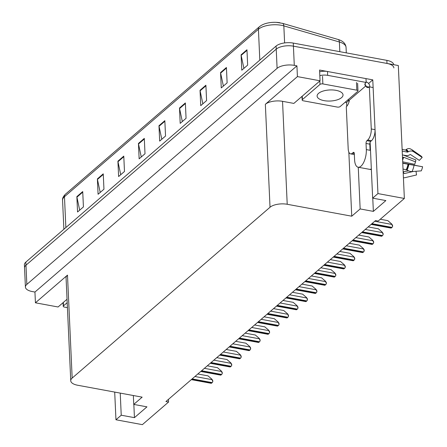 <?xml version="1.0" encoding="UTF-8"?>
<svg xmlns="http://www.w3.org/2000/svg" width="447" height="447" viewBox="0 0 447 447"><rect width="100%" height="100%" fill="white"/><g stroke="black" fill="none" stroke-linecap="round" stroke-linejoin="round"><path stroke-width="0.67" d="M349.202 100.223L346.581 102.486L345.179 102.223M358.259 167.239L360.153 208.939L351.744 216.197L287.214 204.279L282.538 101.324L293.858 103.413L320.058 80.795L319.571 70.039L372.781 79.862L368.591 83.477M287.214 204.279A12.762 5.453 177.4 0 0 270.027 207.257L72.168 378.078L67.491 275.123L35.43 302.803L58.071 306.983L67.039 299.244M67.491 275.123A12.762 5.453 177.4 0 0 66.067 277.788L70.743 380.749A12.762 5.453 177.4 0 0 77.622 385.236L142.152 397.154L133.748 404.412L133.346 395.522M282.538 101.324A12.762 5.453 177.4 0 0 265.35 104.296L297.417 76.61L296.925 65.854L34.939 292.047L32.296 291.561A12.762 5.453 -2.6 0 1 25.418 287.075A12.762 5.453 -2.6 0 1 26.842 284.404L277.101 68.341A12.762 5.453 -2.6 0 1 294.288 65.368L296.925 65.854M320.058 80.795L297.417 76.61M25.418 287.075L24.54 267.865A12.762 5.453 -2.6 0 1 25.971 265.194L276.229 49.131A12.762 5.453 -2.6 0 1 293.416 46.158L398.322 65.536L404.362 198.457L377.944 193.579L372.781 79.862M120.232 393.103L121.232 415.213L115.957 419.772L142.369 424.65L168.569 402.032L168.452 399.367M115.957 419.772L114.7 392.08M35.43 302.803L34.939 292.047M168.569 402.032L165.926 401.546L375.519 220.589L378.162 221.075L404.362 198.457M72.168 378.078A12.762 5.453 177.4 0 0 70.743 380.749M351.744 216.197L348.833 152.131M346.755 106.308L346.581 102.486M377.944 193.579L372.664 198.138L370.217 144.197A13.611 5.872 -79.5 0 0 370.066 142.448M133.843 404.429L134.441 417.654L146.957 406.848L133.748 404.412M134.441 417.654L121.232 415.213M372.759 198.155L373.362 211.381L385.873 200.574L372.664 198.138M373.362 211.381L360.153 208.939M393.734 64.686A12.762 5.453 -2.6 0 0 386.862 60.367L293.277 43.085A12.762 5.453 -2.6 0 0 276.09 46.058L25.831 262.121A12.762 5.453 -2.6 0 0 24.401 264.792L24.54 267.865A12.762 5.453 -2.6 0 1 25.971 265.194L276.229 49.131A12.762 5.453 -2.6 0 1 293.416 46.158L387.001 63.44A12.762 5.453 -2.6 0 1 393.885 67.927M79.678 210.157L76.929 197.166A3.403 2.704 -130.8 0 1 76.856 196.624L77.555 211.995L83.421 206.927L82.723 191.562L76.856 196.624M100.206 192.433L97.457 179.443A3.403 2.704 -130.8 0 1 97.385 178.901L98.083 194.266L103.95 189.204L103.251 173.838L97.385 178.901M120.735 174.71L117.986 161.719A3.403 2.704 -130.8 0 1 117.913 161.177L118.611 176.543L124.478 171.48L123.78 156.115L117.913 161.177M141.263 156.986L138.514 143.995A3.403 2.704 -130.8 0 1 138.441 143.453L139.14 158.819L145.007 153.757L144.308 138.391L138.441 143.453M243.911 68.369L241.156 55.378A3.403 2.704 -130.8 0 1 241.089 54.836L241.788 70.201L247.649 65.139L246.956 49.768L241.089 54.836M223.383 86.092L220.628 73.101A3.403 2.704 -130.8 0 1 220.561 72.559L221.259 87.925L227.121 82.863L226.422 67.491L220.561 72.559M202.854 103.816L200.1 90.825A3.403 2.704 -130.8 0 1 200.032 90.283L200.731 105.648L206.592 100.586L205.894 85.221L200.032 90.283M182.326 121.539L179.571 108.548A3.403 2.704 -130.8 0 1 179.504 108.006L180.197 123.372L186.064 118.31L185.365 102.944L179.504 108.006M161.797 139.263L159.043 126.272A3.403 2.704 -130.8 0 1 158.97 125.73L159.668 141.096L165.535 136.033L164.837 120.668L158.97 125.73M339.826 51.684L339.385 41.99A4.252 2.391 -73.8 0 0 337.988 39.442C342.938 40.878 345.626 43.527 346.056 47.382A17.014 7.269 177.4 0 0 339.385 41.99L283.834 25.876A17.014 7.269 177.4 0 0 281.331 25.289A17.014 7.269 177.4 0 0 258.416 29.256A4.252 3.38 -130.8 0 1 259.411 26.731C261.981 24.624 265.473 23.261 269.899 22.641A14.617 6.247 -2.6 0 1 276.257 22.35A14.617 6.247 -2.6 0 1 280.073 22.786M380.28 219.248L387.834 220.645L391.728 224.031L392.606 226.372A2.129 0.916 100.5 0 1 391.985 227.389L391.399 227.897A2.129 0.916 100.5 0 1 390.929 228.065L371.099 224.405M391.728 224.031L392.555 225.338L392.606 226.372M354.091 152.667L353.236 152.505A2.129 0.916 100.5 0 1 353.711 152.338A2.129 0.916 100.5 0 1 354.303 153.584L354.583 159.73A12.762 5.504 -79.5 0 0 358.131 167.217A12.762 5.504 -79.5 0 0 360.969 166.195A12.762 5.504 -79.5 0 0 366.311 149.605L366.032 143.459A2.129 0.916 100.5 0 1 366.926 140.693L370.697 141.386A2.129 0.916 -79.5 0 0 369.809 144.152L366.032 143.459M402.764 163.278L422.599 166.753A9.784 4.219 -79.5 0 1 421.275 170.866L412.067 171.587A4.677 2.106 -155.6 0 1 407.088 170.044L403.021 169.005M402.384 154.913L405.915 155.567A4.677 3.66 153.6 0 0 409.575 154.874L410.078 154.584A0.425 0.335 -26.4 0 1 410.542 154.573L419.308 160.395L422.175 157.445L413.402 151.622A4.677 3.66 153.6 0 0 408.318 151.757L407.815 152.047A0.425 0.335 -26.4 0 1 407.485 152.109L402.211 151.136M402.132 149.415L405.418 150.019A0.425 0.386 108.6 0 0 405.731 149.935L406.161 149.577A4.677 4.213 -71.4 0 1 410.095 148.762L411.816 149.633A14.55 6.275 -79.5 0 1 413.402 151.622M369.926 146.705A12.762 5.504 100.5 0 1 370.462 150.371L370.088 150.298L369.809 144.152M369.786 169.346L371.373 169.637M371.34 168.949A12.762 5.504 100.5 0 1 369.451 169.307L358.131 167.217M422.599 166.753L402.753 163.01M413.145 171.497L404.429 173.553A0.425 0.386 -71.4 0 1 404.032 173.363L403.781 172.883A4.677 4.213 108.6 0 0 403.16 171.994M402.512 157.713A4.677 2.106 24.4 0 0 403.077 157.433L403.691 157.271L415.542 161.881A5.839 2.52 -79.5 0 0 414.749 164.334L402.697 161.82M403.149 171.749L408.653 170.883M403.417 177.716A4.677 4.213 108.6 0 0 405.021 177.666L416.537 174.956L416.012 171.274M415.542 161.881L415.855 159.937L404.004 155.327A4.677 2.106 24.4 0 0 403.311 155.087M422.175 157.445A9.784 4.219 -79.5 0 0 421.102 156.104L411.816 149.633M366.138 81.924A4.252 3.38 -130.8 0 1 369.825 86.405L369.853 86.941M375.039 129.652L371.267 128.959L369.356 86.852L373.128 87.551L375.039 129.652A8.51 3.671 100.5 0 1 371.479 140.716L370.697 141.386M354.348 154.567A8.51 3.671 100.5 0 1 354.337 154.561L350.56 153.863A8.51 3.671 100.5 0 1 348.196 148.873L346.285 106.772A8.51 3.671 100.5 0 0 349.275 100.994L349.241 100.229L366.054 85.712L366.087 86.478A8.51 3.671 100.5 0 0 367.462 87.534A8.51 3.671 100.5 0 0 369.356 86.852M371.267 128.959A8.51 3.671 100.5 0 1 367.708 140.017L366.926 140.693M353.236 152.505L352.454 153.181A8.51 3.671 100.5 0 1 350.56 153.863M365.199 83.405L365.3 85.573A8.51 3.637 -2.6 0 1 364.864 84.505A8.51 3.637 -2.6 0 1 366.16 82.455L365.987 78.611L327.495 71.503A8.51 3.637 177.4 0 0 319.65 71.799M319.823 75.638A8.51 3.637 -2.6 0 1 327.668 75.342L366.16 82.455M366.054 85.712L365.3 85.573M369.121 87.036L366.087 86.478M347.403 100.301A8.51 3.637 -2.6 0 1 348.481 100.089L349.241 100.229M324.103 100.642A12.974 5.543 177.4 0 0 343.028 94.904A12.974 5.543 177.4 0 0 336.032 90.344A12.974 5.543 177.4 0 0 317.107 96.083A12.974 5.543 177.4 0 0 324.103 100.642M322.863 83.919A2.129 0.911 177.4 0 0 319.996 84.416L302.401 99.603A2.129 0.911 177.4 0 0 302.166 100.05A2.129 0.911 177.4 0 0 303.312 100.799L337.273 107.068A2.129 0.911 177.4 0 0 340.139 106.576L357.734 91.384A2.129 0.911 177.4 0 0 357.974 90.937A2.129 0.911 177.4 0 0 356.829 90.188L322.863 83.919L322.516 76.236M67.195 302.675L63.485 305.877A2.129 0.911 177.4 0 0 63.245 306.324A2.129 0.911 177.4 0 0 64.396 307.072L67.419 307.631M368.177 226.931L378.369 228.814L382.263 232.2L383.14 234.541A2.129 0.916 100.5 0 1 382.526 235.558L381.939 236.066A2.129 0.916 100.5 0 1 381.464 236.234L361.64 232.574M382.263 232.2L383.096 233.507L383.14 234.541M358.712 235.1L368.904 236.983L372.804 240.369L373.681 242.71A2.129 0.916 100.5 0 1 373.061 243.727L372.474 244.235A2.129 0.916 100.5 0 1 371.999 244.403L352.175 240.743M372.804 240.369L373.631 241.682L373.681 242.71M349.247 243.269L359.444 245.152L363.338 248.543L364.216 250.879A2.129 0.916 100.5 0 1 363.601 251.896L363.014 252.404A2.129 0.916 100.5 0 1 362.539 252.577L342.715 248.912M363.338 248.543L364.171 249.851L364.216 250.879M339.787 251.443L349.979 253.326L353.879 256.712L354.756 259.048A2.129 0.916 100.5 0 1 354.136 260.07L353.549 260.573A2.129 0.916 100.5 0 1 353.074 260.746L333.25 257.086M353.879 256.712L354.706 258.02L354.756 259.048M330.322 259.612L340.519 261.495L344.413 264.881L345.291 267.217A2.129 0.916 100.5 0 1 344.671 268.239L344.084 268.742A2.129 0.916 100.5 0 1 343.614 268.915L323.79 265.255M344.413 264.881L345.246 266.188L345.291 267.217M320.862 267.781L331.054 269.664L334.948 273.05L335.826 275.391A2.129 0.916 100.5 0 1 335.211 276.408L334.624 276.916A2.129 0.916 100.5 0 1 334.149 277.084L314.325 273.424M334.948 273.05L335.781 274.357L335.826 275.391M311.397 275.95L321.594 277.833L325.489 281.219L326.366 283.56A2.129 0.916 100.5 0 1 325.746 284.577L325.159 285.085A2.129 0.916 100.5 0 1 324.69 285.253L304.86 281.593M325.489 281.219L326.316 282.526L326.366 283.56M301.937 284.119L312.129 286.002L316.023 289.388L316.901 291.729A2.129 0.916 100.5 0 1 316.286 292.746L315.699 293.254A2.129 0.916 100.5 0 1 315.224 293.422L295.4 289.762M316.023 289.388L316.856 290.701L316.901 291.729M292.472 292.288L302.664 294.171L306.564 297.562L307.441 299.898A2.129 0.916 100.5 0 1 306.821 300.915L306.234 301.423A2.129 0.916 100.5 0 1 305.759 301.596L285.935 297.931M306.564 297.562L307.391 298.87L307.441 299.898M283.007 300.462L293.204 302.345L297.099 305.731L297.976 308.067A2.129 0.916 100.5 0 1 297.361 309.089L296.774 309.592A2.129 0.916 100.5 0 1 296.3 309.765L276.475 306.106M297.099 305.731L297.931 307.039L297.976 308.067M273.547 308.631L283.739 310.514L287.639 313.9L288.511 316.241A2.129 0.916 100.5 0 1 287.896 317.258L287.309 317.761A2.129 0.916 100.5 0 1 286.834 317.934L267.01 314.275M287.639 313.9L288.466 315.208L288.511 316.241M264.082 316.8L274.279 318.683L278.174 322.069L279.051 324.41A2.129 0.916 100.5 0 1 278.431 325.427L277.844 325.936A2.129 0.916 100.5 0 1 277.375 326.103L257.545 322.443M278.174 322.069L279.006 323.377L279.051 324.41M254.622 324.969L264.814 326.852L268.708 330.238L269.586 332.579A2.129 0.916 100.5 0 1 268.971 333.596L268.384 334.105A2.129 0.916 100.5 0 1 267.909 334.272L248.085 330.612M268.708 330.238L269.541 331.545L269.586 332.579M245.157 333.138L255.354 335.021L259.249 338.407L260.126 340.748A2.129 0.916 100.5 0 1 259.506 341.765L258.919 342.273A2.129 0.916 100.5 0 1 258.444 342.447L238.62 338.781M259.249 338.407L260.076 339.72L260.126 340.748M235.692 341.312L245.889 343.19L249.784 346.581L250.661 348.917A2.129 0.916 100.5 0 1 250.046 349.94L249.46 350.442A2.129 0.916 100.5 0 1 248.985 350.616L229.16 346.95M249.784 346.581L250.616 347.889L250.661 348.917M226.232 349.481L236.424 351.364L240.324 354.75L241.201 357.086A2.129 0.916 100.5 0 1 240.581 358.108L239.994 358.611A2.129 0.916 100.5 0 1 239.519 358.785L219.695 355.125M240.324 354.75L241.151 356.058L241.201 357.086M216.767 357.65L226.964 359.533L230.859 362.919L231.736 365.26A2.129 0.916 100.5 0 1 231.116 366.277L230.529 366.786A2.129 0.916 100.5 0 1 230.06 366.953L210.235 363.294M230.859 362.919L231.691 364.227L231.736 365.26M207.307 365.819L217.499 367.702L221.394 371.088L222.271 373.429A2.129 0.916 100.5 0 1 221.656 374.446L221.069 374.955A2.129 0.916 100.5 0 1 220.594 375.122L200.77 371.463M221.394 371.088L222.226 372.396L222.271 373.429M197.842 373.988L208.039 375.871L211.934 379.257L212.811 381.598A2.129 0.916 100.5 0 1 212.191 382.615L211.604 383.124A2.129 0.916 100.5 0 1 211.135 383.291L191.305 379.632M211.934 379.257L212.761 380.57L212.811 381.598M294.288 65.368L293.277 43.085M277.101 68.341L276.09 46.058M26.842 284.404L25.831 262.121M270.027 207.257L265.35 104.296M276.257 22.35L282.437 23.333A4.252 2.391 -73.8 0 1 283.834 25.876L284.61 42.929M337.988 39.442L282.437 23.333A4.252 2.391 -73.8 0 0 282.219 23.289M259.819 60.105L258.416 29.256L64.469 196.702A17.014 7.269 177.4 0 0 62.563 200.262C62.278 198.457 63.245 196.429 65.458 194.182A4.252 3.38 49.2 0 0 64.469 196.702L65.865 227.557M386.862 60.367L387.001 63.44M159.043 126.272L164.865 121.249M179.571 108.548L185.393 103.52M200.1 90.825L205.922 85.796M220.628 73.101L226.45 68.073M241.156 55.378L246.979 50.349M138.514 143.995L144.336 138.972M117.986 161.719L123.808 156.696M97.457 179.443L103.279 174.419M76.929 197.166L82.751 192.143M371.351 224.193L391.399 227.897M371.932 223.684L391.985 227.389M374.731 221.271L391.745 224.416M406.306 169.614A12.762 5.504 -79.5 0 0 408.033 164.25M407.485 152.109A12.762 5.504 -79.5 0 0 405.418 150.019M366.311 149.605L370.088 150.298M403.077 157.433A10.063 4.341 -79.5 0 0 402.557 158.713M403.3 157.255A10.493 4.526 -79.5 0 0 402.574 159.11M404.032 173.369A10.605 4.576 -79.5 0 0 404.429 173.553M403.691 157.271A10.605 4.576 -79.5 0 0 402.624 160.227M412.067 171.587A14.55 6.275 -79.5 0 0 414.034 165.468M407.088 170.044A13.332 5.75 -79.5 0 0 408.893 164.446M408.318 151.757A13.332 5.75 -79.5 0 0 406.161 149.577M406.63 169.743A12.902 5.565 -79.5 0 0 408.374 164.323M407.815 152.047A12.902 5.565 -79.5 0 0 405.731 149.935M371.479 140.716L367.708 140.017M352.454 153.181L354.298 153.522M327.668 75.342L327.495 71.503M319.996 84.416L319.84 80.98M302.401 99.603L302.245 96.172M356.829 90.188L356.477 82.505M63.485 305.877L63.329 302.446M361.886 232.362L381.939 236.066M362.472 231.853L382.526 235.558M365.266 229.44L382.28 232.585M352.42 240.531L372.474 244.235M353.007 240.022L373.061 243.727M355.806 237.614L372.82 240.754M342.961 248.7L363.014 252.404M343.547 248.197L363.601 251.896M346.341 245.783L363.355 248.923M333.496 256.869L353.549 260.573M334.082 256.366L354.136 260.07M336.876 253.952L353.895 257.092M324.036 265.043L344.084 268.742M324.623 264.535L344.671 268.239M327.416 262.121L344.43 265.267M314.571 273.212L334.624 276.916M315.157 272.704L335.211 276.408M317.951 270.29L334.971 273.435M305.105 281.381L325.159 285.085M305.692 280.872L325.746 284.577M308.491 278.459L325.505 281.604M295.646 289.55L315.699 293.254M296.232 289.047L316.286 292.746M299.026 286.633L316.04 289.773M286.181 297.719L306.234 301.423M286.767 297.216L306.821 300.915M289.567 294.802L306.581 297.942M276.721 305.893L296.774 309.592M277.308 305.385L297.361 309.089M280.101 302.971L297.115 306.111M267.256 314.062L287.309 317.761M267.842 313.554L287.896 317.258M270.636 311.14L287.656 314.286M257.796 322.231L277.844 325.936M258.383 321.723L278.431 325.427M261.177 319.309L278.19 322.455M248.331 330.4L268.384 334.105M248.918 329.892L268.971 333.596M251.711 327.483L268.725 330.624M238.866 338.569L258.919 342.273M239.452 338.066L259.506 341.765M242.252 335.652L259.266 338.792M229.406 346.738L249.46 350.442M229.993 346.235L250.046 349.94M232.786 343.821L249.8 346.961M219.941 354.912L239.994 358.611M220.527 354.404L240.581 358.108M223.321 351.99L240.341 355.13M210.481 363.081L230.529 366.786M211.068 362.573L231.116 366.277M213.862 360.159L230.875 363.305M201.016 371.25L221.069 374.955M201.603 370.742L221.656 374.446M204.396 368.328L221.416 371.474M191.556 379.419L211.604 383.124M192.137 378.911L212.191 382.615M194.937 376.503L211.951 379.643M65.458 194.182L259.411 26.731M62.563 200.262L63.882 229.272M346.056 47.382L346.308 52.88M369.837 143.426L370.172 143.487M302.166 100.05L301.999 96.39M357.974 90.937L357.622 83.254M63.245 306.324L63.077 302.658"/></g></svg>
